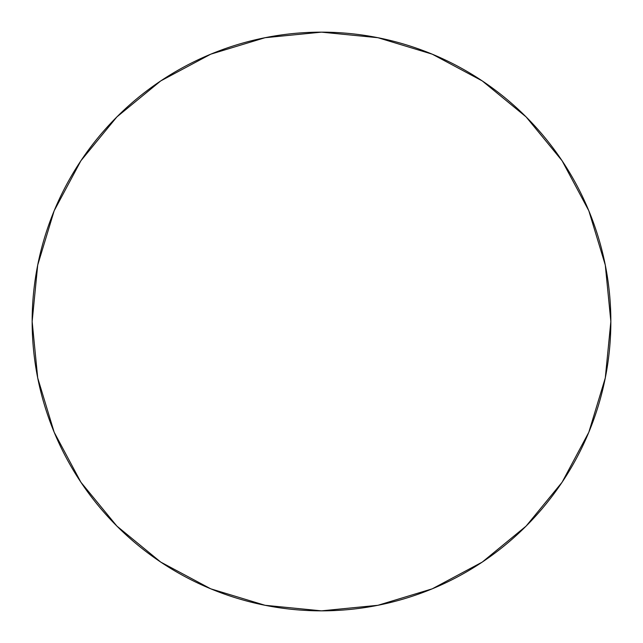 <?xml version="1.0" encoding="UTF-8"?>
<svg xmlns="http://www.w3.org/2000/svg" width="643" height="643" viewBox="0 0 643 643"><rect width="100%" height="100%" fill="white"/><g stroke="black" fill="none" stroke-linecap="round" stroke-linejoin="round"><path stroke-width="0.96" d="M321.5 32.15A289.35 289.35 0 0 1 610.85 321.5A289.35 289.35 0 0 1 321.5 610.85A289.35 289.35 0 0 1 32.15 321.5A289.35 289.35 0 0 1 321.5 32.15L265.053 37.712L210.767 54.173L160.742 80.914L116.897 116.897L80.914 160.742L54.173 210.767L37.712 265.053L32.15 321.5L37.712 377.947L54.173 432.233L80.914 482.258L116.897 526.103L160.742 562.086L210.767 588.827L265.053 605.288L321.5 610.85L377.947 605.288L432.233 588.827L482.258 562.086L526.103 526.103L562.086 482.258L588.827 432.233L605.288 377.947L610.85 321.5L605.288 265.053L588.827 210.767L562.086 160.742L526.103 116.897L482.258 80.914L432.233 54.173L377.947 37.712L321.5 32.15M482.258 562.086L526.103 526.103L562.03 482.33M562.086 160.742L526.103 116.897L482.33 80.97M160.742 80.914L116.897 116.897L80.97 160.67M80.914 482.258L116.897 526.103L160.67 562.03"/></g></svg>
